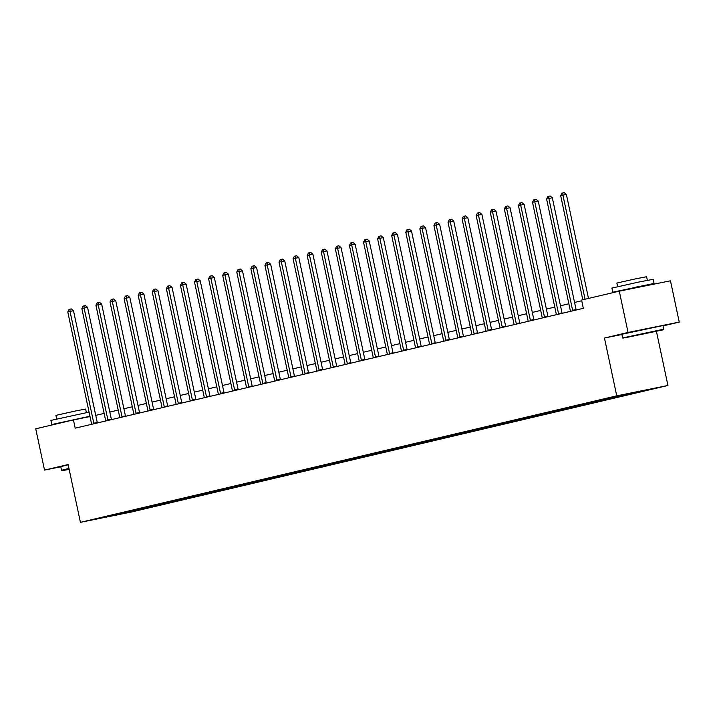<?xml version="1.0" encoding="UTF-8"?>
<svg xmlns="http://www.w3.org/2000/svg" width="715" height="715" viewBox="0 0 715 715"><rect width="100%" height="100%" fill="white"/><g stroke="black" fill="none" stroke-linecap="round" stroke-linejoin="round"><path stroke-width="1.07" d="M663.1 325.906L679.25 322.09L670.473 280.798L619.288 291.166L581.599 300.059L583.351 308.317L75.191 428.178L73.439 419.919L35.75 428.803L44.527 470.104L60.793 466.806M656.459 331.492L667.935 385.474L131.605 511.976L80.42 522.343L616.741 395.842L667.935 385.474M679.25 322.09L628.065 332.457L619.288 291.166M633.275 392.606L633.812 393.027L638.45 392.088L633.901 393.009M135.689 509.795L136.395 510.358L98.563 518.554L109.904 515.721L607.321 398.398L627.931 393.688L649.792 389.264L633.812 393.027M628.61 393.554L629.298 394.09L633.937 393.152M629.298 394.09L619.816 396.333M614.507 396.852L615.213 397.415L619.851 396.476M615.213 397.415L605.739 399.658M600.421 400.177L601.136 400.74L605.766 399.801M601.136 400.74L591.654 402.974M586.345 403.501L587.051 404.055L591.68 403.117M587.051 404.055L577.568 406.299M572.259 406.817L572.965 407.38L577.604 406.442M572.965 407.38L563.492 409.624M558.174 410.142L558.889 410.705L563.518 409.767M558.889 410.705L549.406 412.939M544.088 413.467L544.803 414.021L549.433 413.082M544.803 414.021L535.321 416.264M530.012 416.782L530.718 417.346L535.356 416.407M530.718 417.346L521.244 419.589M515.926 420.107L516.632 420.67L521.271 419.732M516.632 420.67L507.158 422.905M501.841 423.432L502.556 423.986L507.185 423.048M502.556 423.986L493.073 426.229M487.764 426.748L488.47 427.311L493.109 426.372M488.47 427.311L478.987 429.554M473.679 430.072L474.385 430.636L479.023 429.697M474.385 430.636L464.911 432.87M459.593 433.397L460.308 433.951L464.938 433.013M460.308 433.951L450.825 436.195M445.517 436.713L446.223 437.276L450.852 436.338M446.223 437.276L436.74 439.519M431.431 440.038L432.137 440.601L436.776 439.662M432.137 440.601L422.663 442.835M417.346 443.363L418.052 443.917L422.69 442.978M418.052 443.917L408.578 446.16M403.26 446.678L403.975 447.241L408.605 446.303M403.975 447.241L394.492 449.485M389.183 450.003L389.89 450.566L394.528 449.628M389.89 450.566L380.407 452.801M375.098 453.328L375.804 453.882L380.443 452.944M375.804 453.882L366.33 456.125M361.012 456.644L361.727 457.207L366.357 456.268M361.727 457.207L352.245 459.45M346.936 459.968L347.642 460.531L352.272 459.593M347.642 460.531L338.159 462.766M332.85 463.293L333.556 463.847L338.195 462.909M333.556 463.847L324.083 466.091M318.765 466.609L319.48 467.172L324.11 466.234M319.48 467.172L309.997 469.415M304.679 469.934L305.394 470.497L310.024 469.558M305.394 470.497L295.912 472.731M290.603 473.259L291.309 473.813L295.947 472.874M291.309 473.813L281.835 476.056M276.517 476.574L277.223 477.137L281.862 476.199M277.223 477.137L267.75 479.381M262.432 479.899L263.147 480.462L267.776 479.524M263.147 480.462L253.664 482.697M248.355 483.224L249.061 483.778L253.7 482.84M249.061 483.778L239.579 486.021M234.27 486.54L234.976 487.103L239.614 486.164M234.976 487.103L225.502 489.346M220.184 489.864L220.899 490.427L225.529 489.489M220.899 490.427L211.417 492.662M206.108 493.189L206.814 493.743L211.443 492.805M206.814 493.743L197.331 495.987M192.022 496.505L192.728 497.068L197.367 496.13M192.728 497.068L183.255 499.311M177.937 499.83L178.643 500.393L183.281 499.454M178.643 500.393L169.169 502.627M163.851 503.154L164.566 503.709L169.196 502.77M164.566 503.709L155.084 505.952M149.775 506.47L150.481 507.033L155.119 506.095M150.481 507.033L140.998 509.277M136.395 510.358L141.034 509.42M619.02 395.788L619.726 396.351M604.935 399.113L605.65 399.676M590.858 402.438L591.564 402.992M576.773 405.754L577.479 406.317M562.687 409.078L563.402 409.641M548.611 412.403L549.317 412.957M534.525 415.719L535.231 416.282M520.44 419.044L521.146 419.607M506.354 422.368L507.069 422.923M492.277 425.684L492.984 426.247M478.192 429.009L478.898 429.572M464.106 432.334L464.822 432.888M450.03 435.65L450.736 436.213M435.944 438.974L436.651 439.537M421.859 442.299L422.574 442.853M407.773 445.615L408.488 446.178M393.697 448.94L394.403 449.503M379.611 452.264L380.317 452.818M365.526 455.58L366.241 456.143M351.449 458.905L352.155 459.468M337.364 462.23L338.07 462.784M323.278 465.545L323.993 466.108M309.202 468.87L309.908 469.433M295.116 472.195L295.822 472.749M281.031 475.511L281.737 476.074M266.945 478.836L267.66 479.399M252.869 482.16L253.575 482.714M238.783 485.476L239.489 486.039M224.698 488.801L225.413 489.364M210.621 492.126L211.327 492.68M196.536 495.441L197.242 496.004M182.45 498.766L183.165 499.329M168.365 502.091L169.08 502.645M154.288 505.407L154.994 505.97M140.203 508.731L140.909 509.295M628.065 332.457L604.461 338.025L616.741 395.842M80.42 522.343L68.131 464.536L44.527 470.104M90.01 416.559L73.439 419.919M581.742 300.756L574.556 302.445M568.863 303.786L560.48 305.77M554.786 307.11L546.394 309.094M540.701 310.435L532.309 312.41M526.615 313.751L518.232 315.735M512.539 317.076L504.147 319.06M498.453 320.4L490.061 322.376M484.368 323.716L475.975 325.7M470.291 327.041L461.899 329.025M456.206 330.366L447.813 332.341M442.12 333.682L433.728 335.666M428.035 337.006L419.651 338.99M413.958 340.331L405.566 342.306M399.873 343.647L391.48 345.631M385.787 346.972L377.395 348.956M371.711 350.296L363.318 352.272M357.625 353.612L349.233 355.596M343.54 356.937L335.147 358.921M329.454 360.262L321.071 362.237M315.378 363.578L306.985 365.562M301.292 366.902L292.9 368.886M287.207 370.227L278.823 372.202M273.13 373.543L264.738 375.527M259.044 376.868L250.652 378.852M244.959 380.192L236.567 382.168M230.882 383.508L222.49 385.492M216.797 386.833L208.405 388.817M202.711 390.158L194.319 392.133M188.626 393.473L180.243 395.458M174.549 396.798L166.157 398.782M160.464 400.123L152.072 402.098M146.378 403.439L137.986 405.423M132.302 406.764L123.909 408.748M118.216 410.088L109.824 412.063M104.131 413.404L95.739 415.388M120.075 513.477L120.424 514.121M604.461 338.025L621.764 334.522M93.799 423.217L97.258 422.52L73.493 310.694L70.034 311.4L93.799 423.217A1.689 0.93 -101.5 0 0 93.96 423.745M67.773 311.928L69.033 309.416L69.936 309.202L70.034 311.4L67.773 311.928L91.538 423.754A1.689 0.93 -101.5 0 1 91.609 424.308M69.936 309.202L71.321 308.916L73.493 310.694M69.078 468.96L62.133 470.667L69.167 469.406M62.133 470.667L61.526 470.273L68.971 468.45M83.709 417.837L51.802 424.522L50.926 420.393L89.071 412.117M51.802 424.522L89.947 416.246M56.664 418.954L55.904 415.37L74.986 411.089L85.63 409.043L86.399 412.635M61.526 470.273L60.757 466.645L68.193 464.822M626.376 337.489L663.404 329.785L626.376 337.489M622.497 337.963L663.797 329.186L663.02 325.548L621.719 334.325L623.096 338.356M634.813 335.773L653.322 331.921L634.813 335.773M622.238 290.46L612.773 292.212L611.897 288.074L638.397 282.139L653.188 279.297L654.064 283.426L644.707 285.687M612.773 292.212L654.064 283.426M617.635 286.644L616.866 283.051L635.948 278.779L646.601 276.732L647.361 280.316M622.264 290.567L636.609 286.974L644.653 285.428L644.778 286M107.885 419.902L111.343 419.196L87.57 307.379L84.111 308.076L107.885 419.902A1.689 0.93 -101.5 0 0 108.045 420.429M81.859 308.612L83.119 306.092L84.021 305.877L84.111 308.076L81.859 308.612L105.623 420.429A1.689 0.93 -101.5 0 1 105.686 420.983M84.021 305.877L85.398 305.6L87.57 307.379M121.961 416.577L125.42 415.88L101.655 304.054L98.196 304.751L121.961 416.577A1.689 0.93 -101.5 0 0 122.131 417.104M95.935 305.287L97.195 302.767L98.098 302.552L98.196 304.751L95.935 305.287L119.709 417.104A1.689 0.93 -101.5 0 1 119.771 417.658M98.098 302.552L99.483 302.275L101.655 304.054M136.047 413.252L139.505 412.555L115.741 300.729L112.282 301.435L136.047 413.252A1.689 0.93 -101.5 0 0 136.216 413.779M110.021 301.962L111.281 299.451L112.183 299.236L112.282 301.435L110.021 301.962L133.794 413.788A1.689 0.93 -101.5 0 1 133.857 414.343M112.183 299.236L113.569 298.95L115.741 300.729M150.132 409.936L153.591 409.23L129.817 297.413L126.358 298.11L150.132 409.936A1.689 0.93 -101.5 0 0 150.293 410.464M124.106 298.647L125.366 296.126L126.269 295.912L126.358 298.11L124.106 298.647L147.871 410.464A1.689 0.93 -101.5 0 1 147.942 411.018M126.269 295.912L127.645 295.635L129.817 297.413M164.218 406.612L167.667 405.914L143.903 294.088L140.444 294.786L164.218 406.612A1.689 0.93 -101.5 0 0 164.379 407.139M138.192 295.322L139.443 292.801L140.346 292.587L140.444 294.786L138.192 295.322L161.956 407.139A1.689 0.93 -101.5 0 1 162.019 407.693M140.346 292.587L141.731 292.31L143.903 294.088M178.294 403.287L181.753 402.59L157.988 290.764L154.529 291.47L178.294 403.287A1.689 0.93 -101.5 0 0 178.464 403.814M152.268 291.997L153.528 289.486L154.431 289.271L154.529 291.47L152.268 291.997L176.042 403.823A1.689 0.93 -101.5 0 1 176.105 404.377M154.431 289.271L155.816 288.985L157.988 290.764M192.38 399.971L195.839 399.265L172.065 287.448L168.615 288.145L192.38 399.971A1.689 0.93 -101.5 0 0 192.541 400.498M166.354 288.681L167.614 286.161L168.517 285.946L168.615 288.145L166.354 288.681L190.119 400.498A1.689 0.93 -101.5 0 1 190.19 401.052M168.517 285.946L169.902 285.669L172.065 287.448M206.465 396.646L209.924 395.949L186.15 284.123L182.691 284.82L206.465 396.646A1.689 0.93 -101.5 0 0 206.626 397.174M180.439 285.356L181.69 282.836L182.602 282.622L182.691 284.82L180.439 285.356L204.204 397.174A1.689 0.93 -101.5 0 1 204.267 397.728M182.602 282.622L183.978 282.345L186.15 284.123M220.542 393.322L224.001 392.624L200.236 280.798L196.777 281.504L220.542 393.322A1.689 0.93 -101.5 0 0 220.712 393.849M194.516 282.032L195.776 279.52L196.679 279.306L196.777 281.504L194.516 282.032L218.29 393.858A1.689 0.93 -101.5 0 1 218.352 394.412M196.679 279.306L198.064 279.02L200.236 280.798M234.627 390.006L238.086 389.3L214.321 277.483L210.862 278.18L234.627 390.006A1.689 0.93 -101.5 0 0 234.788 390.533M208.601 278.716L209.861 276.196L210.764 275.981L210.862 278.18L208.601 278.716L232.375 390.533A1.689 0.93 -101.5 0 1 232.438 391.087M210.764 275.981L212.149 275.704L214.321 277.483M248.713 386.681L252.172 385.984L228.398 274.158L224.939 274.855L248.713 386.681A1.689 0.93 -101.5 0 0 248.874 387.208M222.687 275.391L223.947 272.871L224.85 272.656L224.939 274.855L222.687 275.391L246.452 387.208A1.689 0.93 -101.5 0 1 246.523 387.762M224.85 272.656L226.226 272.379L228.398 274.158M262.789 383.356L266.248 382.659L242.483 270.833L239.025 271.539L262.789 383.356A1.689 0.93 -101.5 0 0 262.959 383.884M236.772 272.066L238.024 269.555L238.926 269.341L239.025 271.539L236.772 272.066L260.537 383.892A1.689 0.93 -101.5 0 1 260.6 384.447M238.926 269.341L240.311 269.055L242.483 270.833M276.875 380.04L280.334 379.334L256.569 267.517L253.11 268.214L276.875 380.04A1.689 0.93 -101.5 0 0 277.045 380.568M250.849 268.751L252.109 266.23L253.012 266.016L253.11 268.214L250.849 268.751L274.623 380.568A1.689 0.93 -101.5 0 1 274.685 381.122M253.012 266.016L254.397 265.739L256.569 267.517M290.96 376.716L294.419 376.019L270.645 264.193L267.187 264.89L290.96 376.716A1.689 0.93 -101.5 0 0 291.121 377.243M264.934 265.426L266.195 262.906L267.097 262.691L267.187 264.89L264.934 265.426L288.699 377.243A1.689 0.93 -101.5 0 1 288.771 377.797M267.097 262.691L268.483 262.414L270.645 264.193M305.046 373.391L308.505 372.694L284.731 260.868L281.272 261.574L305.046 373.391A1.689 0.93 -101.5 0 0 305.207 373.918M279.02 262.101L280.271 259.59L281.174 259.375L281.272 261.574L279.02 262.101L302.785 373.927A1.689 0.93 -101.5 0 1 302.847 374.481M281.174 259.375L282.559 259.089L284.731 260.868M319.122 370.075L322.581 369.369L298.816 257.552L295.358 258.249L319.122 370.075A1.689 0.93 -101.5 0 0 319.292 370.602M293.096 258.785L294.357 256.265L295.259 256.05L295.358 258.249L293.096 258.785L316.87 370.602A1.689 0.93 -101.5 0 1 316.933 371.156M295.259 256.05L296.645 255.773L298.816 257.552M333.208 366.75L336.667 366.053L312.902 254.227L309.443 254.924L333.208 366.75A1.689 0.93 -101.5 0 0 333.369 367.278M307.182 255.461L308.442 252.94L309.345 252.726L309.443 254.924L307.182 255.461L330.947 367.278A1.689 0.93 -101.5 0 1 331.018 367.832M309.345 252.726L310.73 252.449L312.902 254.227M347.293 363.426L350.752 362.728L326.978 250.902L323.52 251.608L347.293 363.426A1.689 0.93 -101.5 0 0 347.454 363.953M321.267 252.136L322.528 249.624L323.43 249.41L323.52 251.608L321.267 252.136L345.032 363.962A1.689 0.93 -101.5 0 1 345.095 364.516M323.43 249.41L324.807 249.124L326.978 250.902M361.37 360.11L364.829 359.404L341.064 247.587L337.605 248.284L361.37 360.11A1.689 0.93 -101.5 0 0 361.54 360.637M335.344 248.82L336.604 246.3L337.507 246.085L337.605 248.284L335.344 248.82L359.118 360.637A1.689 0.93 -101.5 0 1 359.18 361.191M337.507 246.085L338.892 245.808L341.064 247.587M375.455 356.785L378.914 356.088L355.149 244.262L351.691 244.959L375.455 356.785A1.689 0.93 -101.5 0 0 375.625 357.312M349.429 245.495L350.69 242.975L351.592 242.76L351.691 244.959L349.429 245.495L373.203 357.312A1.689 0.93 -101.5 0 1 373.266 357.866M351.592 242.76L352.978 242.483L355.149 244.262M389.541 353.46L393 352.763L369.226 240.937L365.767 241.643L389.541 353.46A1.689 0.93 -101.5 0 0 389.702 353.988M363.515 242.171L364.775 239.659L365.678 239.445L365.767 241.643L363.515 242.171L387.28 353.997A1.689 0.93 -101.5 0 1 387.351 354.551M365.678 239.445L367.054 239.159L369.226 240.937M403.626 350.144L407.076 349.438L383.312 237.621L379.853 238.318L403.626 350.144A1.689 0.93 -101.5 0 0 403.787 350.672M377.6 238.855L378.852 236.334L379.754 236.12L379.853 238.318L377.6 238.855L401.365 350.672A1.689 0.93 -101.5 0 1 401.428 351.226M379.754 236.12L381.14 235.843L383.312 237.621M417.703 346.82L421.162 346.123L397.397 234.297L393.938 234.994L417.703 346.82A1.689 0.93 -101.5 0 0 417.873 347.347M391.677 235.53L392.937 233.01L393.84 232.795L393.938 234.994L391.677 235.53L415.451 347.347A1.689 0.93 -101.5 0 1 415.513 347.901M393.84 232.795L395.225 232.518L397.397 234.297M431.788 343.495L435.247 342.798L411.474 230.972L408.024 231.678L431.788 343.495A1.689 0.93 -101.5 0 0 431.949 344.022M405.763 232.205L407.023 229.694L407.925 229.479L408.024 231.678L405.763 232.205L429.527 344.031A1.689 0.93 -101.5 0 1 429.599 344.585M407.925 229.479L409.311 229.193L411.474 230.972M445.874 340.179L449.333 339.473L425.559 227.656L422.1 228.353L445.874 340.179A1.689 0.93 -101.5 0 0 446.035 340.706M419.848 228.889L421.099 226.369L422.002 226.155L422.1 228.353L419.848 228.889L443.613 340.706A1.689 0.93 -101.5 0 1 443.675 341.261M422.002 226.155L423.387 225.877L425.559 227.656M459.951 336.854L463.409 336.157L439.645 224.331L436.186 225.028L459.951 336.854A1.689 0.93 -101.5 0 0 460.12 337.382M433.925 225.565L435.185 223.044L436.087 222.83L436.186 225.028L433.925 225.565L457.698 337.382A1.689 0.93 -101.5 0 1 457.761 337.936M436.087 222.83L437.473 222.553L439.645 224.331M474.036 333.53L477.495 332.832L453.73 221.007L450.271 221.713L474.036 333.53A1.689 0.93 -101.5 0 0 474.197 334.057M448.01 222.24L449.27 219.728L450.173 219.514L450.271 221.713L448.01 222.24L471.784 334.066A1.689 0.93 -101.5 0 1 471.846 334.62M450.173 219.514L451.558 219.228L453.73 221.007M488.122 330.214L491.58 329.508L467.807 217.691L464.348 218.388L488.122 330.214A1.689 0.93 -101.5 0 0 488.282 330.741M462.096 218.924L463.356 216.404L464.258 216.189L464.348 218.388L462.096 218.924L485.86 330.741A1.689 0.93 -101.5 0 1 485.932 331.295M464.258 216.189L465.635 215.912L467.807 217.691M502.198 326.889L505.657 326.192L481.892 214.366L478.433 215.063L502.198 326.889A1.689 0.93 -101.5 0 0 502.368 327.416M476.181 215.599L477.432 213.079L478.335 212.864L478.433 215.063L476.181 215.599L499.946 327.416A1.689 0.93 -101.5 0 1 500.008 327.971M478.335 212.864L479.72 212.587L481.892 214.366M516.284 323.564L519.742 322.867L495.978 211.041L492.519 211.747L516.284 323.564A1.689 0.93 -101.5 0 0 516.453 324.092M490.258 212.275L491.518 209.763L492.421 209.549L492.519 211.747L490.258 212.275L514.031 324.101A1.689 0.93 -101.5 0 1 514.094 324.655M492.421 209.549L493.806 209.263L495.978 211.041M530.369 320.249L533.828 319.542L510.054 207.725L506.595 208.423L530.369 320.249A1.689 0.93 -101.5 0 0 530.53 320.776M504.343 208.959L505.603 206.438L506.506 206.224L506.595 208.423L504.343 208.959L528.108 320.776A1.689 0.93 -101.5 0 1 528.179 321.33M506.506 206.224L507.891 205.947L510.054 207.725M544.455 316.924L547.913 316.227L524.14 204.401L520.681 205.098L544.455 316.924A1.689 0.93 -101.5 0 0 544.615 317.451M518.429 205.634L519.68 203.114L520.583 202.899L520.681 205.098L518.429 205.634L542.193 317.451A1.689 0.93 -101.5 0 1 542.256 318.005M520.583 202.899L521.968 202.622L524.14 204.401M558.531 313.599L561.99 312.902L538.225 201.076L534.766 201.782L558.531 313.599A1.689 0.93 -101.5 0 0 558.701 314.126M532.505 202.309L533.765 199.798L534.668 199.583L534.766 201.782L532.505 202.309L556.279 314.135A1.689 0.93 -101.5 0 1 556.341 314.689M534.668 199.583L536.053 199.297L538.225 201.076M572.617 310.283L576.076 309.577L552.311 197.76L548.852 198.457L572.617 310.283A1.689 0.93 -101.5 0 0 572.778 310.81M546.591 198.993L547.851 196.473L548.754 196.259L548.852 198.457L546.591 198.993L570.356 310.81A1.689 0.93 -101.5 0 1 570.427 311.365M548.754 196.259L550.139 195.982L552.311 197.76M588.499 298.432L566.387 194.435L562.928 195.132L585.058 299.236M560.676 195.669L561.936 193.148L562.839 192.934L562.928 195.132L560.676 195.669L582.805 299.773M562.839 192.934L564.215 192.657L566.387 194.435M663.404 329.785L663.788 329.186"/></g></svg>
